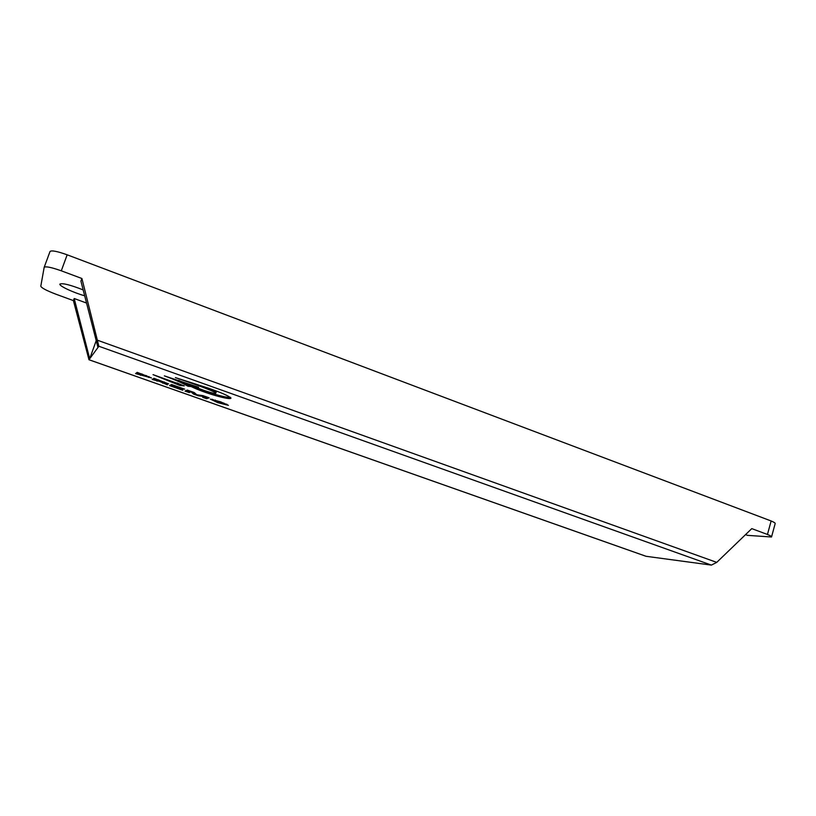 <?xml version="1.0" encoding="UTF-8"?>
<svg xmlns="http://www.w3.org/2000/svg" width="816" height="816" viewBox="0 0 816 816"><rect width="100%" height="100%" fill="white"/><g stroke="black" fill="none" stroke-linecap="round" stroke-linejoin="round"><path stroke-width="1.22" d="M83.181 289.925C70.258 284.835 62.495 282.897 59.884 284.101L59.884 284.121C58.936 285.896 73.685 292.781 84.68 295.78M210.365 399.126L217.627 402.614L228.409 405.348L220.728 401.88L210.365 399.126M171.574 384.52L169.524 385.591L182.743 390.262L174.808 387.049L182.998 389.65L175.94 386.488L184.722 389.181L171.574 384.52M137.21 372.361L135.578 373.595L151.46 377.92L137.21 372.361M153.051 374.646L179.826 385.417L184.243 385.866L153.051 374.646M164.353 375.86C175.236 379.858 183.1 383.316 187.945 386.233L191.199 386.549C203.867 392.986 230.969 400.646 230.979 398.065C228.643 395.842 221.014 392.506 208.09 388.069L175.399 377.604C189.434 382.51 208.876 388.895 215.893 392.935L215.679 393.281C214.751 394.23 200.756 389.64 195.677 386.998L198.584 387.284L164.353 375.86M97.971 347.473L98.869 346.259L711.399 565.1L646.088 556.298L88.975 359.723L97.971 347.473L80.917 281.122L81.916 278.511L98.869 346.259M153.979 378.298L152.143 379.45L159.773 381.48L167.413 384.846L167.096 384.03L164.087 382.745L168.565 383.867L153.979 378.298M162.772 382.092L162.496 382.908L162.761 382.092M187.262 390.079L185.028 391.078L189.22 392.557L190.995 391.792L193.525 394.077L198.308 395.77L204.581 396.596L202.674 397.31L206.642 398.708L209.131 397.82L203 395.648L196.799 394.76L194.208 392.537L187.262 390.079M226.96 404.328L223.727 403.492M215.067 400.523L211.987 399.238M175.042 386.376L170.86 384.897M175.848 386.039L175.644 386.631M175.491 385.907L175.154 386.876M175.42 385.886L174.808 387.049M136.639 372.79L140.842 374.279L140.464 375.319M148.93 376.553L148.604 377.482M141.902 374.014L146.533 376.227L146.707 375.727L141.443 374.626L141.423 373.85L141.046 374.901M141.423 373.85L140.842 374.279M179.826 385.417L180.826 384.418M180.193 384.356L177.041 382.928M187.945 386.233L188.323 385.152L191.576 385.468L191.199 386.549M178.673 380.297L188.323 385.152M195.677 386.998L195.922 386.305M208.621 388.263L216.271 391.843L215.893 392.935M191.576 385.468C202.766 391.16 226.879 398.412 230.489 397.341M81.916 278.511L61.292 270.81L67.167 254.806L771.13 520.975L767.448 534.47L751.781 528.625L716.734 562.377L711.399 565.1M86.547 303.052L74.195 298.513L89.709 358.734L96.217 340.649M74.195 298.513L73.389 300.604L88.975 359.723M153.337 378.695L157.355 380.123L156.988 381.164M164.353 381.97L164.087 382.745M164.159 382.531L163.363 382.245M163.057 382.174L162.7 383.183M162.67 382.061L162.466 382.643M158.039 379.736L157.692 380.746M158.018 379.726L157.355 380.123M189.22 392.557L189.577 391.517L186.487 390.425M207.856 397.372L206.642 398.708M206.999 397.678L204.265 396.719M198.574 395.015L198.308 395.77M195.452 393.598L193.892 393.047L193.525 394.077M193.892 393.047L192.76 392.017M190.373 391.18L189.577 391.517M767.448 534.47C770.335 535.643 771.691 536.479 771.528 536.989L747.507 535.357L745.538 534.633M73.389 300.604L55.855 294.178C46.553 290.618 41.534 287.966 40.8 286.202L44.176 267.332C45.625 266.149 51.326 267.301 61.292 270.81M215.312 400.085L215.057 400.809L220.065 401.645M219.943 401.992L223.523 403.818L215.057 400.809M771.548 536.908L775.169 523.586C775.353 523.036 774.007 522.158 771.13 520.975M67.167 254.806C57.232 251.277 51.52 250.165 50.031 251.481L44.176 267.332M158.569 379.919L163.557 382.235L158.447 380.297M158.355 379.838L158.131 380.48M716.734 562.377L97.808 340.354M215.801 392.792L216.077 392.017M215.842 392.822L216.056 392.19M88.954 359.744L645.895 556.247M215.23 400.064L214.945 400.891M223.88 403.033L223.645 403.736"/></g></svg>
